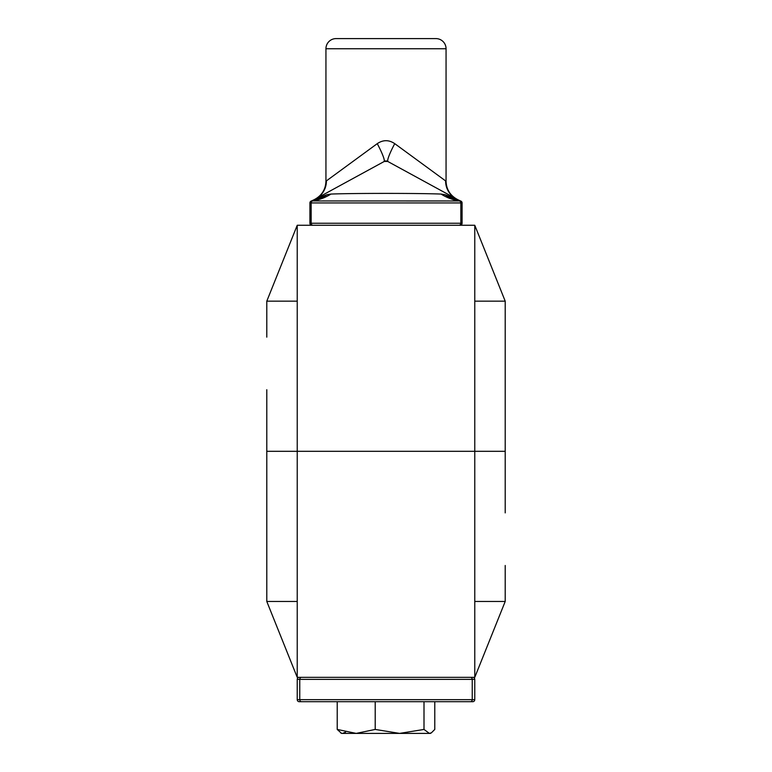 <?xml version="1.0" encoding="UTF-8"?>
<svg xmlns="http://www.w3.org/2000/svg" width="772" height="772" viewBox="0 0 772 772"><rect width="100%" height="100%" fill="white"/><g stroke="black" fill="none" stroke-linecap="round" stroke-linejoin="round"><path stroke-width="1.16" d="M456.908 199.186C449.97 195.21 446.351 189.217 446.062 181.227L446.062 48.742A10.142 10.142 0 0 0 435.919 38.6L336.081 38.6A10.142 10.142 0 0 0 325.938 48.742L325.938 181.227L377.257 143.65C383.086 139.713 388.905 139.713 394.743 143.65L445.608 180.909A20.294 20.091 -61.3 0 0 456.011 198.703L387.071 161.087M384.929 161.087L315.989 198.703L327.058 194.679L330.937 194.071C351.974 193.174 419.881 193.174 441.063 194.071L444.942 194.679L455.586 198.51M460.874 201.096A60.872 60.872 0 0 1 456.011 198.703A60.872 60.872 0 0 0 460.874 201.096A2.026 2.026 0 0 1 462.09 202.949A2.026 2.026 0 0 0 460.874 201.096L460.459 200.961A2.026 2.026 0 0 1 462.09 202.949L462.09 223.243A2.026 2.026 0 0 1 460.064 225.27A2.026 2.026 0 0 0 462.09 223.243A2.026 2.026 0 0 1 460.064 225.27M311.936 225.27A2.026 2.026 0 0 1 309.91 223.243L309.91 202.949A2.026 2.026 0 0 1 311.541 200.961L312.805 200.942L311.541 200.961A60.872 52.149 78.6 0 0 327.058 194.679M444.942 194.679A60.872 52.149 101.4 0 0 460.459 200.961L312.805 200.942A60.872 53.384 87.5 0 0 330.937 194.071M394.743 143.65A20.294 2.596 -61.3 0 0 387.949 161.445A4.063 4.063 0 0 0 384.051 161.445L387.949 161.445A4.063 4.063 0 0 0 384.051 161.445A20.294 2.596 61.3 0 0 377.257 143.65M320.052 196.956L318.103 197.767M462.09 202.949L311.164 202.949L311.164 223.243L460.836 223.243L460.836 202.949A2.026 1.901 90 0 0 459.195 200.942A60.872 53.384 92.5 0 1 441.063 194.071M311.126 201.096A60.872 60.872 0 0 0 315.989 198.703L315.092 199.186C322.03 195.21 325.649 189.217 325.938 181.227M315.989 198.703A20.294 20.091 61.3 0 0 326.392 180.909M505.206 512.888L505.206 301.157L474.77 225.27L297.23 225.27L297.23 301.157L266.794 301.157L266.794 337.142L266.794 301.157L297.23 225.27M266.794 389.725L266.794 512.888L266.794 451.311L474.77 451.311L474.77 225.27M505.206 451.311L474.77 451.311L505.206 451.311L505.206 389.725M266.794 512.888L266.794 601.465L297.23 677.343L474.77 677.343L474.77 451.311L266.794 451.311M297.23 677.343L297.23 301.157M505.206 301.157L474.77 301.157M505.206 565.48L505.206 601.465L505.206 565.48M474.77 601.465L505.206 601.465L474.77 677.343M266.794 601.465L297.23 601.465M470.466 677.343A2.026 1.776 -90 0 1 472.242 679.379L474.77 679.379A2.026 2.026 0 0 0 472.744 677.343A2.026 2.026 0 0 1 474.77 679.379L474.77 699.664A2.026 2.026 0 0 1 472.744 701.7L299.256 701.7L424.002 701.7L424.002 729.434L429.396 733.4L431.403 732.811L434.781 729.434L434.781 701.7L472.744 701.7A2.026 2.026 0 0 0 474.77 699.664L472.242 699.664L472.242 679.379L299.758 679.379L299.758 699.664L472.242 699.664A2.026 1.776 90 0 1 470.466 701.7M301.534 701.7A2.026 1.776 90 0 1 299.758 699.664L297.23 699.664A2.026 2.026 0 0 0 299.256 701.7A2.026 2.026 0 0 1 297.23 699.664L297.23 679.379A2.026 2.026 0 0 1 299.256 677.343A2.026 2.026 0 0 0 297.23 679.379L299.758 679.379A2.026 1.776 -90 0 1 301.534 677.343M342.604 733.4L345.624 732.097M372.393 733.4L356.21 733.4L375.211 729.434L399.606 733.4L415.79 733.4M356.21 733.4L341.61 733.4L337.219 729.434L356.21 733.4L399.606 733.4L424.002 729.434M337.219 701.7L337.219 729.434M375.211 701.7L375.211 729.434M399.606 733.4L430.39 733.4L431.403 732.811L430.39 733.4M446.062 48.742L325.938 48.742M309.91 223.243L311.164 223.243A2.026 1.901 -90 0 0 313.075 225.27M312.805 200.942A2.026 1.901 90 0 0 311.164 202.949L309.91 202.949M458.925 225.27A2.026 1.901 -90 0 0 460.836 223.243L462.09 223.243M472.744 701.7A2.026 2.026 0 0 0 474.77 699.664M299.256 677.343A2.026 2.026 0 0 0 297.23 679.379M341.61 733.4L340.597 732.811"/></g></svg>
